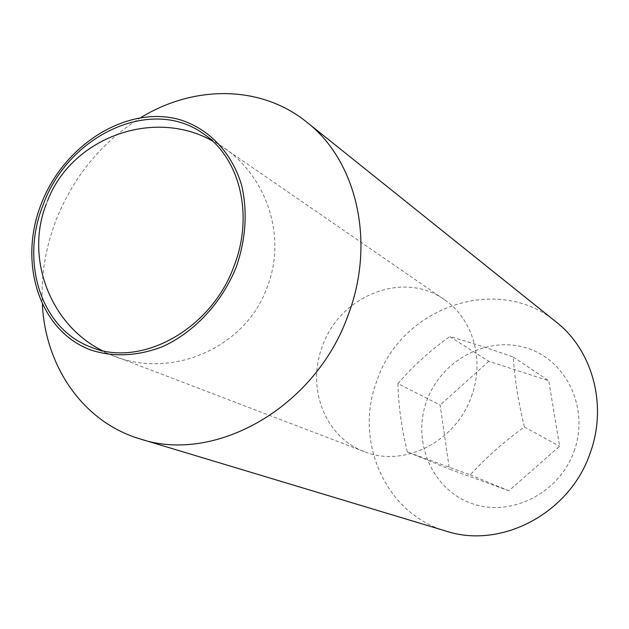 <?xml version="1.0" encoding="UTF-8"?>
<svg xmlns="http://www.w3.org/2000/svg" width="629" height="629" viewBox="0 0 629 629"><rect width="100%" height="100%" fill="white"/><g stroke="black" fill="none" stroke-linecap="round" stroke-linejoin="round"><path stroke-width="0.47" stroke-dasharray="3.15 2.36" d="M140.935 117.521C102.016 141.761 73.711 175.994 56.028 220.236C45.343 248.07 40.799 276.304 42.387 304.939M556.185 321.993C497.893 273.01 401.546 307.211 377.188 380.058C353.451 440.017 384.893 513.799 446.213 531.143M574.057 451.26C589.711 408.669 566.532 360.142 526.827 348.089C487.326 335.414 441.424 360.126 426.879 400.476C411.775 440.63 431.235 488.481 470.429 502.972C509.388 518.084 559 494.056 574.057 451.26M407.333 451.944C401.459 427.634 398.33 404.856 397.96 383.619L440.143 405.052L449.397 469.1L508.877 490.801L559.606 446.276L548.763 380.804L488.812 361.29L449.751 336.594C468.062 341.689 489.22 348.49 513.225 356.997C514.616 378.619 518.343 401.931 524.389 426.949C503.821 441.912 485.777 457.888 470.256 474.864L407.333 451.944L449.397 469.1M471.38 396.616C485.085 360.456 472.859 318.581 444.271 299.601C403.527 269.998 339.707 295.716 322.465 346.17C306.134 387.527 324.957 437.359 364.333 451.63C403.472 467.929 455.876 441.841 471.38 396.616M470.256 474.864L508.877 490.801M524.389 426.949L559.606 446.276M513.225 356.997L548.763 380.804M397.96 383.619C412.475 366.581 429.741 350.903 449.751 336.594M488.812 361.29L440.143 405.052M444.271 299.601L203.214 133.631M364.333 451.63L90.961 347.114M101.937 350.463C161.991 383.839 245.467 351.446 267.6 285.951C288.286 232.243 263.189 166.685 212.193 140.778M47.537 200.84L46.239 204.15"/><path stroke-width="0.94" d="M42.387 304.939C45.697 367.226 83.523 422.224 140.094 438.924C214.827 464.226 315.569 407.474 348.065 315.263C376.04 242.307 356.714 160.678 306.7 122.073C260.878 84.931 194.125 84.939 140.935 117.521M236.418 266.649C245.884 238.745 247.653 211.737 241.725 185.61C232.038 152.517 208.726 128.402 179.304 119.526C126.665 104.98 63.844 144.772 41.215 203.977C17.887 262.938 39.297 331.058 90.93 350.054C113.59 357.311 137.374 356.211 162.282 346.776C194.44 332.23 222.092 302.51 236.418 266.649M140.094 438.924L446.213 531.143C501.006 549.266 569.732 513.476 590.088 453.281C607.779 405.634 592.667 350.369 556.185 321.993L306.7 122.073M43.236 204.622C68.144 135.298 151.251 95.954 203.214 133.631C239.688 157.682 254.037 214.882 234.098 265.91C211.32 329.69 140.692 368.154 90.961 347.114C40.767 328.888 19.986 261.64 43.236 204.622M212.193 140.778C153.327 107.771 71.62 137.688 47.537 200.84M46.239 204.15C24.971 258.102 50.171 324.525 101.937 350.463"/></g></svg>
